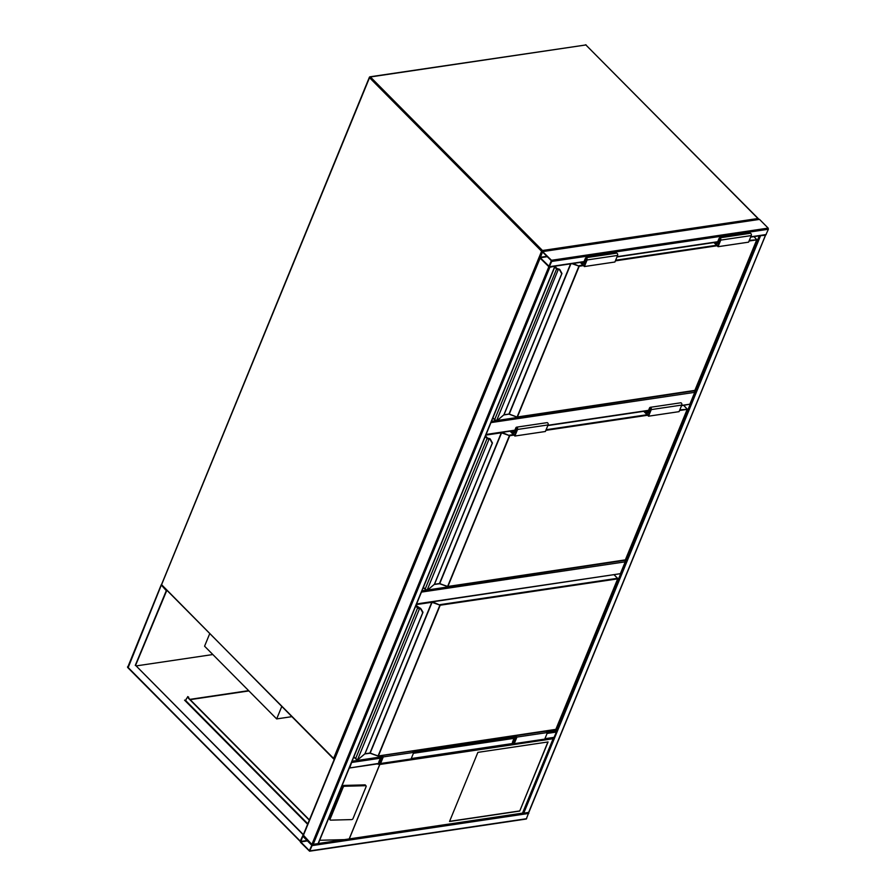 <?xml version="1.0" encoding="UTF-8"?>
<svg xmlns="http://www.w3.org/2000/svg" width="896" height="896" viewBox="0 0 896 896"><rect width="100%" height="100%" fill="white"/><g stroke="black" fill="none" stroke-linecap="round" stroke-linejoin="round"><path stroke-width="1.34" d="M291.76 716.677L276.674 718.917L281.736 706.574M276.674 718.917L204.579 646.206L209.642 633.853M421.949 590.845L624.669 560.347M625.016 560.694L625.229 561.837L421.445 592.099M416.584 603.949L620.368 573.686L625.229 561.837M620.368 573.686L416.461 604.24M491.467 421.355L694.176 390.846M694.523 391.205L694.736 392.347L490.952 422.61M681.621 405.418L689.875 404.197L694.736 392.347M689.875 404.197L681.498 405.709M551.69 261.43L551.477 260.288L542.438 251.406L539.918 257.006L540.12 258.149L549.17 267.03L551.69 261.43L768.376 229.253L765.856 234.853L750.646 237.115M758.8 219.498L759.517 219.386L768.163 228.11L768.376 229.253M548.946 266.459L551.309 260.702L542.506 251.922L540.288 257.734L549.214 266.426M528.651 812.37L522.704 813.366L553.571 738.136M528.45 812.862L765.61 234.886M765.341 235.267L759.595 235.782M528.774 812.582L526.277 819.022L309.579 851.2L312.099 845.6L311.886 844.458L302.848 835.576L300.328 841.176L300.541 842.318L309.579 851.2M311.797 845.298L302.792 836.214L300.709 841.904L309.355 850.629L311.797 845.298M318.069 843.64L311.886 844.458L303.363 835.162M540.008 258.003L549.864 267.266L312.984 844.861M555.016 266.157L549.864 267.266M555.15 729.837L556.427 732.054L553.907 737.654L544.813 739.01M349.294 768.006L378.952 763.358M351.926 761.578L349.787 767.693M519.736 811.059L548.072 741.955L477.882 752.371L449.534 821.486L519.736 811.059L547.893 741.978M330.109 819.918A1.232 0.806 -38 0 0 330.68 820.142L351.602 819.594A1.232 0.806 142 0 0 353.013 818.586L366.106 786.654A1.232 0.806 142 0 0 366.072 785.926L365.434 785.109A1.232 0.806 142 0 0 364.862 784.885L343.941 785.434A1.232 0.806 142 0 0 342.53 786.453L329.437 818.373A1.232 0.806 -38 0 0 329.47 819.101L330.109 819.918A1.232 0.806 -38 0 1 330.064 819.19L329.437 818.373M522.48 813.187L553.123 738.73L379.814 764.467L376.947 763.93M318.326 843.506L344.445 839.63L319.648 840.28M344.445 839.63L522.614 813.109M366.072 785.926A1.232 0.806 142 0 0 365.501 785.702L344.579 786.251A1.232 0.806 142 0 0 343.157 787.259L330.064 819.19M553.123 738.73L553.526 737.498L553.123 738.73M449.59 821.341L519.613 810.947M187.701 696.774A1.232 0.616 22.3 0 1 188.72 697.189L187.667 696.786M188.664 697.234L187.645 696.584L188.664 697.234M300.182 841.254L303.33 834.546L135.587 665.358L166.723 590.576M303.027 834.59L135.587 665.358M135.274 665.403L166.454 590.307M166.051 590.363L161.65 585.458M302.915 835.576L303.33 834.546M248.909 690.917L190.176 699.642M185.774 700.302L184.834 700.437M136.147 665.918L212.834 654.539M307.619 824.275L184.565 700.168L185.909 699.966M189.907 699.373L248.651 690.648M161.112 585.603L128.117 667.699M185.046 700.403L185.998 701.131M309.31 820.154L188.35 698.152A2.061 1.355 81.6 0 0 187.376 697.76A2.061 1.355 81.6 0 0 186.469 698.589L185.606 700.874M309.411 819.907L188.653 698.107A2.061 1.355 -98.4 0 0 187.678 697.715A2.061 1.355 -98.4 0 0 187.522 697.76M353.875 756.829L355.544 758.52A1.646 0.829 22.3 0 0 357.19 759.304L357.739 759.282A3.696 2.061 135.2 0 0 359.677 758.206L364.885 753.861L422.789 612.55L420.784 609.202A3.696 2.061 135.2 0 0 419.541 608.597L419.037 608.003L419.541 608.597L357.739 759.282L356.955 759.394A1.232 0.616 -157.7 0 1 355.712 758.8L356.955 759.394M422.285 612.035L422.934 612.461L365.019 753.693L359.643 758.24M419.474 608.026A4.11 2.296 -44.8 0 1 420.661 608.451A4.11 2.296 135.2 0 0 420.638 608.429A4.11 2.296 135.2 0 0 419.451 607.992L418.846 607.936M420.93 608.81L422.901 612.091L420.784 609.202M369.891 753.122L378.101 755.91L440.104 604.643L617.568 578.29L614.186 574.885M357.19 759.304L359.677 758.206M515.592 735.706L516.947 737.072L514.237 743.658A1.445 0.952 81.6 0 1 512.557 741.955L514.315 737.677L512.781 736.131M516.947 737.072L547.456 732.536L544.757 739.122A1.445 0.952 81.6 0 1 544.13 739.693L513.61 744.229M546.112 731.181L547.456 732.536M514.987 735.795L516.376 737.206L513.52 743.624L512.915 742.325L514.875 737.554L516.32 737.33M514.875 737.554L513.386 736.042M382.648 757.187L381.203 757.4L379.702 755.888M381.315 755.653L382.704 757.053L380.206 763.134L379.243 762.171L381.203 757.4M381.92 755.563L383.264 756.918L380.565 763.504A1.445 0.952 81.6 0 1 378.885 761.802L380.632 757.523L379.098 755.978M412.44 751.027L413.784 752.394L383.264 756.918M413.784 752.394L411.085 758.968A1.445 0.952 81.6 0 1 410.458 759.55L379.938 764.075M423.394 587.339L425.062 589.03A1.646 0.829 22.3 0 0 426.709 589.814L427.258 589.792A3.696 2.061 135.2 0 0 429.195 588.706L434.336 584.338M491.803 442.546L490.302 439.712A3.696 2.061 135.2 0 0 489.048 439.107L488.555 438.502L489.048 439.107L427.258 589.792L426.462 589.893A1.232 0.616 -157.7 0 1 425.23 589.31L426.462 589.893M488.958 438.502L490.157 438.928A4.11 2.296 135.2 0 0 490.157 438.928A4.11 2.296 135.2 0 0 488.958 438.502L488.365 438.446M490.437 439.32L492.307 443.05L434.381 584.304M487.346 437.909L485.453 436.005L487.323 437.92A1.232 0.616 22.3 0 0 488.555 438.502A1.187 0.594 -157.7 0 1 487.346 437.909L488.634 438.491M439.69 583.71L447.619 586.41L509.611 435.154L513.43 434.582M426.709 589.814L429.15 588.739M515.738 432.678L514.293 432.891L512.254 430.842M510.653 431.088L514.707 435.176L517.205 429.094L516.6 427.795L514.293 432.891M510.048 431.178L514.864 436.038L517.563 429.453A1.445 0.952 -98.4 0 0 515.883 427.762L514.136 432.04L512.859 430.752M516.51 427.179L547.03 422.654A1.445 0.952 -98.4 0 1 548.083 424.928L545.384 431.502L514.864 436.038M643.72 411.32L648.547 416.192L651.246 409.606A1.445 0.952 -98.4 0 0 649.566 407.904L647.808 412.194L646.542 410.906M648.547 416.192L679.067 411.656L681.766 405.07A1.445 0.952 -98.4 0 0 680.714 402.797L650.194 407.333M644.325 411.23L648.39 415.33L650.888 409.248L650.283 407.949L647.965 413.045L649.41 412.832M647.965 413.045L645.938 410.995M492.901 417.85L494.57 419.53A1.646 0.829 22.3 0 0 496.216 420.314L496.765 420.302A3.696 2.061 135.2 0 0 498.702 419.216L503.854 414.837M561.31 273.056L559.81 270.222A3.696 2.061 135.2 0 0 558.566 269.618L557.872 268.957M559.675 269.45A4.11 2.296 135.2 0 0 559.664 269.438A4.11 2.296 135.2 0 0 558.477 269.013L496.765 420.302L495.981 420.403A1.232 0.616 -157.7 0 1 494.749 419.821L495.981 420.403M559.955 269.83L561.814 273.56L503.888 414.803M554.96 266.538L556.83 268.43A1.232 0.616 22.3 0 0 558.062 269.013L558.04 268.99A1.187 0.594 -157.7 0 1 556.864 268.419L559.698 269.461A4.11 2.296 -44.8 0 0 558.499 269.035L558.141 269.002M509.208 414.221L517.037 417.11L579.13 265.653L582.938 265.093M496.216 420.314L498.669 419.25M585.245 263.189L583.8 263.402L582.49 262.08M580.888 262.315L584.226 265.686L586.723 259.605L586.118 258.306L583.8 263.402M580.283 262.405L584.382 266.549L587.082 259.963A1.445 0.952 -98.4 0 0 585.402 258.272L583.643 262.55L583.094 261.99M586.029 257.69L616.549 253.165A1.445 0.952 -98.4 0 1 617.602 255.427L614.902 262.013L584.382 266.549M713.955 242.558L718.054 246.691L720.754 240.117A1.445 0.952 -98.4 0 0 719.074 238.414L717.326 242.693L716.766 242.144M718.054 246.691L748.574 242.166L751.274 235.581A1.445 0.952 -98.4 0 0 750.221 233.307L719.701 237.843M714.56 242.469L717.898 245.84L720.395 239.747L719.802 238.448L717.483 243.555L718.928 243.342M717.483 243.555L716.173 242.234M542.752 251.362L542.472 250.499L757.949 218.512L585.872 44.957L370.395 76.955L542.472 250.499L541.587 251.25L369.522 77.694L161.515 584.864L333.592 758.408L541.587 251.25L542.158 251.586M585.155 45.058L370.003 76.798A0.818 0.818 0 0 0 369.365 77.291L370.395 76.955L369.365 77.291L161.65 584.282M585.48 44.8L586.186 45.035A0.818 0.818 0 0 0 585.48 44.8M586.264 45.349L758.262 218.59L758.218 219.363M334.466 758.811L333.614 758.901L161.37 584.461A0.818 0.818 0 0 0 161.549 585.346L161.862 585.424M758.285 219.072L758.262 218.59A0.818 0.818 0 0 1 758.475 219.33L758.285 219.072M333.614 758.901L334.32 759.136A0.818 0.818 0 0 1 333.614 758.901M486.091 434.459L514.898 430.181M547.949 425.275L648.57 410.334M768.163 228.11L551.477 260.288M766.214 234.528L750.77 236.813M717.718 241.73L617.098 256.67M584.046 261.576L549.528 266.694M759.517 219.386L542.819 251.563M546.952 256.312L540.21 257.309M547.333 256.693L540.288 257.734M523.566 813.59L760.458 235.995M547.187 732.256L556.226 730.912L759.27 235.827M309.938 850.875L526.635 818.698M312.099 845.6L528.797 813.434M300.709 841.904L307.742 840.862M300.63 841.478L307.362 840.482M548.778 266.874L311.886 844.458M554.747 266.538L317.867 844.133M540.12 258.149L303.24 835.733M411.253 758.565L512.624 743.512M544.936 738.707L554.277 737.318M351.949 762.418L380.363 758.206M413.414 753.29L514.035 738.349M547.086 733.443L556.427 732.054M352.072 761.23L380.173 757.053M413.504 752.102L513.845 737.206M379.814 764.467L349.306 838.846M349.171 838.947L379.758 764.378M375.491 763.93L378.974 763.414M411.23 758.632L512.658 743.568M544.902 738.774L553.526 737.498M344.579 786.251L343.941 785.434M365.501 785.702L364.862 784.885M343.157 787.259L342.53 786.453M300.328 841.176L127.77 667.139L161 585.346M127.904 666.557L127.624 666.736A0.818 0.818 0 0 0 127.803 667.621L300.261 841.456M307.821 823.782L185.662 700.56M370.149 753.189L432.062 602.336L440.205 605.214L378.392 755.944L555.856 729.59L617.68 578.861L440.205 605.214L432.432 601.866M364.974 753.771L370.238 753.066L378.202 756.112L555.677 729.758L617.814 578.771L614.298 574.862M364.952 753.805L369.947 753.032L431.771 602.291L416.315 604.587M419.014 608.563A1.646 0.829 -157.7 0 1 417.368 607.779L415.699 606.099M353.808 756.997L355.555 758.766L417.805 607.41A1.232 0.616 22.3 0 0 419.037 608.003L419.014 607.97A1.187 0.594 -157.7 0 1 417.838 607.41L415.946 605.494M355.522 758.598L353.842 756.907M555.957 729.344L378.37 755.978M415.934 605.517L418.04 607.578M420.661 608.451A4.11 2.296 -44.8 0 1 420.862 608.698L415.979 605.416M378.034 756.056L370.149 753.245L364.806 753.928M514.237 743.658L544.757 739.122M512.915 742.325L514.371 742.101M380.688 761.958L379.243 762.171M411.085 758.968L380.565 763.504M513.934 435.098L509.723 435.725L447.899 586.454L625.374 560.101L687.187 409.371L679.538 410.502M647.606 415.251L545.866 430.36M501.939 432.376L509.723 435.725L501.57 432.846L439.746 583.576L447.72 586.622L625.195 560.269L687.333 409.282L683.704 405.384M434.493 584.27L439.466 583.531L501.29 432.802L485.834 435.098M488.522 439.074A1.646 0.829 -157.7 0 1 486.875 438.29L485.206 436.61M423.326 587.507L425.074 589.266L487.323 437.92M425.04 589.109L423.36 587.418M625.475 559.854L447.888 586.488M439.41 583.632L434.459 584.304M546.112 429.733L647.102 414.736M679.795 409.875L687.333 409.282L683.805 405.373M488.981 438.525A4.11 2.296 -44.8 0 1 490.179 438.962A4.11 2.296 -44.8 0 1 490.37 439.208L490.302 439.712M447.552 586.566L439.656 583.755L434.325 584.438M485.498 435.915L487.547 438.077M429.195 588.706L434.526 584.192L492.453 442.971L490.157 438.928M517.048 428.008L516.242 428.12M548.083 424.928L517.563 429.453M651.246 409.606L681.766 405.07M649.925 408.274L650.72 408.15M583.442 265.608L579.23 266.224L517.418 416.965L694.882 390.611L756.706 239.882L749.056 241.013M717.125 245.75L615.373 260.859M570.898 263.805L509.264 414.086L517.238 417.122L694.702 390.779L756.84 239.792L753.939 236.622M573.093 263.48L579.23 266.224L571.917 263.648M508.917 414.142L503.978 414.814L508.984 414.042L570.573 263.85M558.04 269.584A1.646 0.829 -157.7 0 1 556.394 268.8L554.725 267.12M492.834 418.018L494.592 419.776L556.83 268.43M494.547 419.619L492.867 417.928M694.982 390.365L517.395 416.998M556.864 268.419L554.971 266.515M615.63 260.243L716.621 245.246M749.302 240.386L756.84 239.792L754.04 236.611M498.702 419.216L504.045 414.702L561.96 273.482L559.698 269.461A4.11 2.296 -44.8 0 1 559.888 269.707L559.81 270.222M517.059 417.066L509.264 414.086L503.843 414.949M555.005 266.426L557.066 268.587M586.555 258.507L585.76 258.63M617.602 255.427L587.082 259.963M720.754 240.117L751.274 235.581M719.432 238.784L720.238 238.661M485.968 434.75L514.774 430.472M547.826 425.566L648.446 410.626M717.595 242.021L616.974 256.962M583.923 261.867L549.17 267.03M759.125 219.229L542.438 251.406M528.73 812.694L765.621 235.099M555.027 266.37L318.147 843.954M539.93 257.846L303.083 835.33M349.429 768.018L379.086 763.616M411.13 758.856L512.77 743.758M347.558 839.384L522.715 813.366M307.698 824.107L185.685 701.053"/></g></svg>
